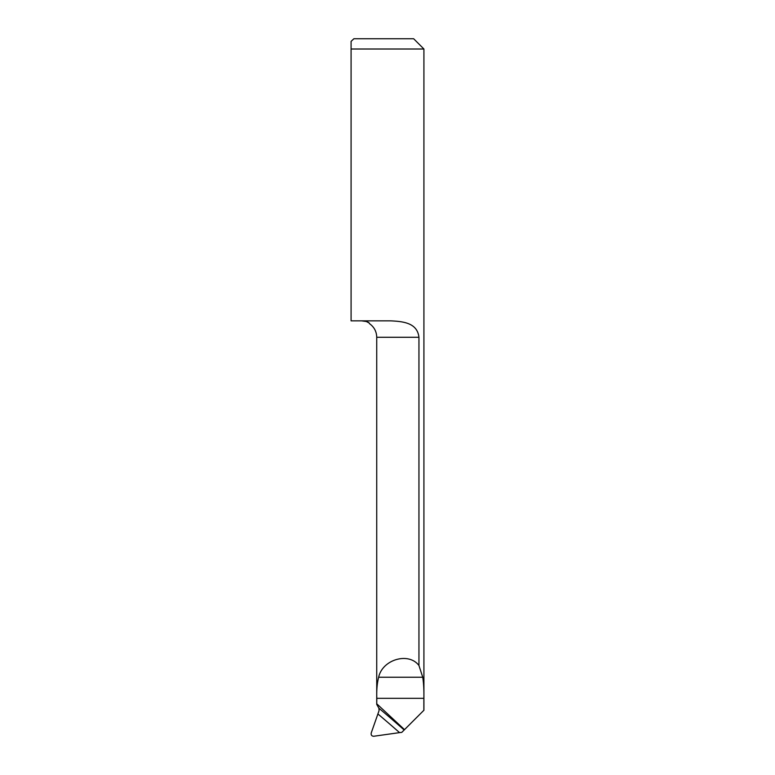 <?xml version="1.0" encoding="UTF-8"?>
<svg xmlns="http://www.w3.org/2000/svg" width="775" height="775" viewBox="0 0 775 775"><rect width="100%" height="100%" fill="white"/><g stroke="black" fill="none" stroke-linecap="round" stroke-linejoin="round"><path stroke-width="1.16" d="M378.084 714.114A1278.062 1219.492 -167.1 0 1 399.551 732.627L373.802 736.25C371.7 736.163 370.847 735.049 371.254 732.888L379.062 710.646L378.897 708.205L376.728 704.398L376.815 698.333C376.505 690.331 377.115 683.298 378.646 677.234C382.424 659.447 408.716 651.804 418.946 665.512L418.946 337.27C417.318 323.252 404.162 321.422 390.445 320.85L351.085 320.85L351.085 41.385L351.085 49.009L423.915 49.009L423.915 710.297M376.815 703.836L404.511 729.643L404.172 729.992A1282.16 1223.405 12.9 0 0 378.897 708.205M418.946 665.512L422.743 677.234C423.673 683.317 424.051 690.351 423.867 698.333L423.867 710.297L404.511 729.643M399.551 732.627L401.789 732.365L404.172 729.992M423.915 49.009L413.656 38.75L353.875 38.75L351.085 41.385L353.875 38.75M369.394 323.117L366.343 321.509L361.586 320.85M366.343 321.509L368.503 322.381M376.728 704.398L376.728 337.27L418.946 337.27M423.867 698.333L376.815 698.333M422.743 677.234L378.646 677.234M376.728 337.27C376.573 331.477 374.122 326.924 369.384 323.592"/></g></svg>

